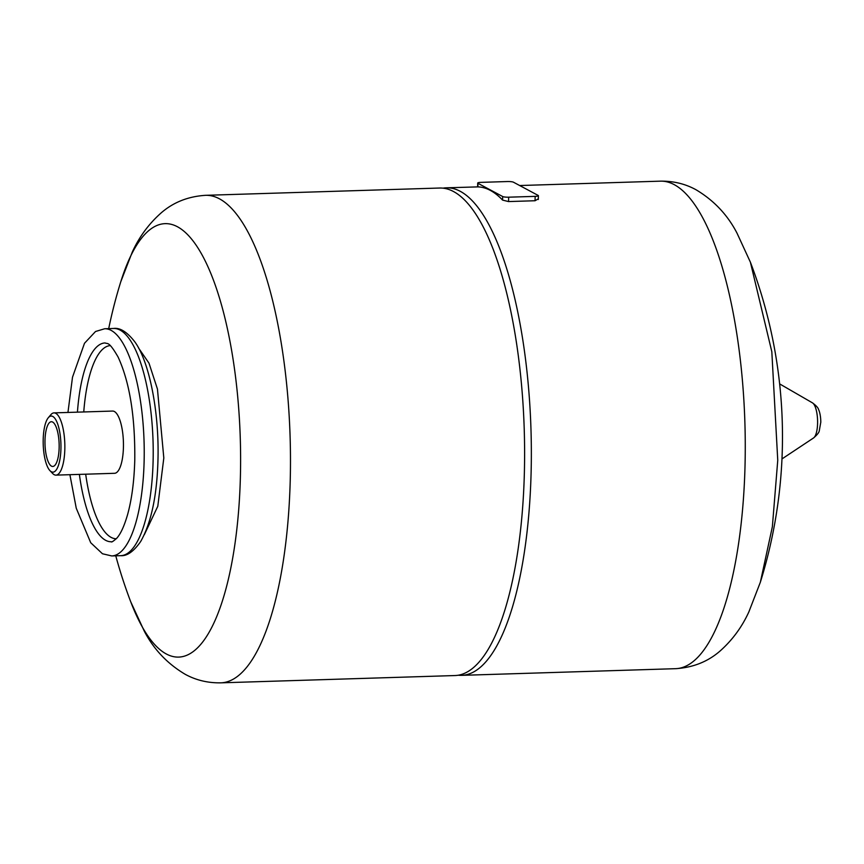 <?xml version="1.0" encoding="UTF-8"?>
<svg xmlns="http://www.w3.org/2000/svg" width="864" height="864" viewBox="0 0 864 864"><rect width="100%" height="100%" fill="white"/><g stroke="black" fill="none" stroke-linecap="round" stroke-linejoin="round"><path stroke-width="1.3" d="M750.395 262.192A490.136 490.136 0 0 1 760.363 582.206L772.362 526.727L777.751 460.285L771.822 351.724L750.395 262.192L737.035 233.194C727.564 214.855 713.858 200.351 695.898 189.68C685.109 183.794 673.272 180.954 660.366 181.159L519.685 185.533M458.255 675.216A243.886 76.982 -91.8 0 0 461.624 675.346A243.886 76.982 -91.8 0 0 531.101 472.813A243.886 76.982 -91.8 0 0 446.45 187.812A243.886 76.982 -91.8 0 0 443.092 188.158M535.162 196.366L508.669 197.186A4.73 0.799 -178.5 0 1 505.051 197.057A4.73 0.799 -178.5 0 1 502.675 196.528L477.965 183.308A4.73 0.799 -178.5 0 1 477.716 183.038A4.73 0.799 -178.5 0 1 478.224 182.693A4.73 0.799 -178.5 0 1 480.956 182.369L507.46 181.537A4.73 0.799 -178.5 0 1 511.078 181.678A4.73 0.799 -178.5 0 1 513.443 182.196L538.164 195.426A4.73 0.799 -178.5 0 1 538.402 195.685A4.73 0.799 -178.5 0 1 537.905 196.031A4.73 0.799 -178.5 0 1 535.162 196.366L535.054 200.74L538.067 199.001M535.054 200.74L508.55 201.571L502.589 200.102A243.886 76.982 -91.8 0 0 477.868 186.883L446.45 187.812M524.362 473.018A243.886 76.982 88.2 0 1 454.885 675.551L220.752 682.841A243.886 76.982 88.2 0 0 290.228 480.308A243.886 76.982 88.2 0 0 219.456 198.817A243.886 76.982 88.2 0 0 205.578 195.318L439.711 188.028A243.886 76.982 88.2 0 1 524.362 473.018M205.578 195.318C188.039 196.43 173.135 202.37 160.877 213.149C148.705 224.014 139.18 236.963 132.3 252.018L120.766 281.794A216.81 68.44 88.2 0 1 177.476 226.768A216.81 68.44 88.2 0 1 240.386 477.014A216.81 68.44 88.2 0 1 166.288 653.962A216.81 68.44 88.2 0 1 130.734 601.808L144.288 631.163C153.738 649.339 167.378 663.725 185.231 674.32C196.02 680.206 207.857 683.046 220.752 682.841M138.456 347.857L148.997 363.172L157.453 389.092L163.814 457.985L157.788 506.293L144.277 534.773M110.257 345.611A96.628 30.499 -91.8 0 0 83.754 411.955M85.687 474.196A96.628 30.499 -91.8 0 0 116.273 538.769M49.939 470.632L52.628 473.45A31.136 9.828 -91.8 0 0 55.955 475.124L114.545 473.299A31.136 9.828 -91.8 0 0 123.422 447.444A31.136 9.828 -91.8 0 0 112.612 411.059L54.022 412.884A31.136 9.828 -91.8 0 0 50.803 414.752L48.298 417.733A28.058 8.856 -91.8 0 0 43.2 439.355A28.058 8.856 -91.8 0 0 49.939 470.632A28.058 8.856 -91.8 0 0 60.934 448.837A28.058 8.856 -91.8 0 0 48.298 417.733M55.955 475.124A31.136 9.828 -91.8 0 0 64.822 449.269A31.136 9.828 -91.8 0 0 54.022 412.884M44.993 440.316A22.378 7.063 -91.8 0 0 51.484 466.139A22.378 7.063 -91.8 0 0 52.758 466.463A22.378 7.063 -91.8 0 0 59.141 447.876A22.378 7.063 -91.8 0 0 52.639 422.053A22.378 7.063 -91.8 0 0 51.365 421.729A22.378 7.063 -91.8 0 0 44.993 440.316M813.499 437.994A17.885 5.648 -91.8 0 0 813.564 437.951A17.885 5.648 -91.8 0 0 817.582 423.457A17.885 5.648 -91.8 0 0 812.473 402.862A17.885 5.648 -91.8 0 0 812.398 402.818L812.398 402.818C816.21 405.626 818.284 407.905 818.608 409.687C818.37 408.985 820.746 413.37 820.8 422.172L819.31 430.618C819.18 432.346 817.236 434.808 813.499 437.994M760.363 582.206L748.829 611.982C741.949 627.037 732.424 639.986 720.252 650.851C707.994 661.63 693.09 667.57 675.551 668.682A243.886 76.982 -91.8 0 0 745.016 466.15A243.886 76.982 -91.8 0 0 674.255 184.658A243.886 76.982 -91.8 0 0 660.366 181.159M508.669 197.186L508.55 201.571M502.675 196.528L502.589 200.102M477.965 183.308L477.868 186.883M120.722 555.671A113.659 35.878 -91.8 0 0 153.101 461.279A113.659 35.878 -91.8 0 0 120.118 330.102A113.659 35.878 -91.8 0 0 113.648 328.471L104.674 328.752A113.659 35.878 -91.8 0 1 111.143 330.383A113.659 35.878 -91.8 0 1 144.115 461.56A113.659 35.878 -91.8 0 1 111.748 555.941L120.722 555.671C127.084 556.168 133.736 551.459 140.67 541.512C151.2 522.914 156.956 495.839 157.961 460.264C159.397 410.962 148.943 360.396 134.428 341.334C126.889 331.852 119.966 327.564 113.648 328.471M79.38 474.401A99.446 31.396 -91.8 0 0 105.646 540.313A99.446 31.396 -91.8 0 0 111.305 541.75C111.434 542.484 113.227 541.339 116.683 538.315C120.658 533.974 124.319 525.971 127.667 514.318C131.803 499.187 134.168 481.14 134.773 460.177C135.216 416.491 129.643 382.093 118.076 356.994C108.551 340.556 107.665 344.304 105.116 342.943A99.446 31.396 -91.8 0 0 77.436 412.15M675.551 668.682L461.624 675.346M538.402 195.685L538.304 199.508M477.716 183.038L477.619 186.862M120.766 281.794A490.136 490.136 0 0 0 108.702 328.622M115.765 555.822A490.136 490.136 0 0 0 130.734 601.808M67.954 412.452L72.5 377.222L84.488 343.278L95.526 331.506L104.674 328.752M69.898 474.692L76.259 508.237L90.72 542.732L102.46 553.759L111.748 555.941M813.564 437.951L781.974 458.924M812.473 402.862L779.641 383.897"/></g></svg>
